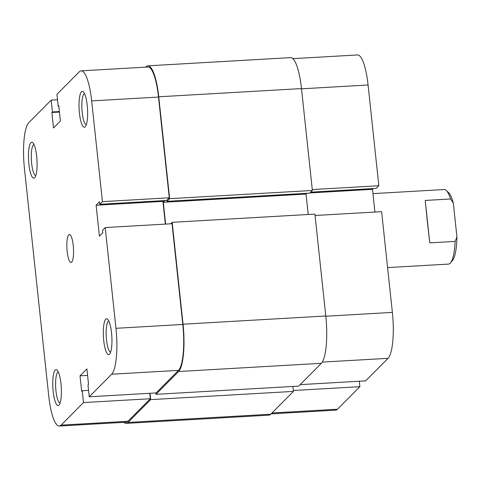 <?xml version="1.0" encoding="UTF-8"?>
<svg xmlns="http://www.w3.org/2000/svg" width="481" height="481" viewBox="0 0 481 481"><rect width="100%" height="100%" fill="white"/><g stroke="black" fill="none" stroke-linecap="round" stroke-linejoin="round"><path stroke-width="0.72" d="M123.906 422.336A39.676 9.271 -93.3 0 0 126.202 423.376L268.933 415.163A39.676 9.271 -93.3 0 0 270.785 414.207L293.428 391.402L292.899 386.441M126.202 423.376A39.676 9.271 -93.3 0 0 128.054 422.42L150.697 399.615L293.428 391.402M150.697 399.615L150.018 393.278M155.808 392.947L155.952 394.324L298.683 386.111L321.332 363.305A39.676 9.271 -93.3 0 0 325.793 315.993L314.905 214.111L172.174 222.324L183.057 324.206L325.793 315.993M155.952 394.324L178.595 371.518A39.676 9.271 -93.3 0 0 183.057 324.206M172.174 222.324L170.713 223.791M165.049 200.535L163.312 202.285L306.042 194.071L308.225 214.496M163.312 202.285L165.638 224.086M306.83 193.278L306.042 194.071M167.015 201.323L309.746 193.109L312.373 190.464L169.643 198.677L167.015 201.323L166.895 200.186M169.643 198.677L158.754 96.795L301.491 88.582L312.373 190.464M301.491 88.582A39.676 9.271 -93.3 0 0 290.614 57.624L147.883 65.837A39.676 9.271 -93.3 0 0 146.032 66.793L145.695 67.136M158.754 96.795A39.676 9.271 -93.3 0 0 147.883 65.837M60.979 383.688A17.971 4.203 86.7 0 1 59.097 404.966A17.971 4.203 86.7 0 1 53.193 391.528A17.971 4.203 86.7 0 1 57.089 370.136A17.971 4.203 86.7 0 1 60.979 383.688M58.261 371.897A15.639 3.656 -93.3 0 0 55.964 390.885A15.639 3.656 -93.3 0 0 60.059 403.078M36.676 156.283A17.971 4.203 86.7 0 1 34.794 177.561A17.971 4.203 86.7 0 1 28.89 164.123A17.971 4.203 86.7 0 1 32.786 142.725A17.971 4.203 86.7 0 1 36.676 156.283M33.959 144.492A15.639 3.656 -93.3 0 0 31.662 163.48A15.639 3.656 -93.3 0 0 35.756 175.673M111.526 332.786A17.971 4.203 86.7 0 1 109.644 354.064A17.971 4.203 86.7 0 1 103.74 340.62A17.971 4.203 86.7 0 1 107.636 319.228A17.971 4.203 86.7 0 1 111.526 332.786M108.808 320.995A15.639 3.656 -93.3 0 0 106.511 339.983A15.639 3.656 -93.3 0 0 110.606 352.176M87.223 105.381A17.971 4.203 86.7 0 1 85.341 126.653A17.971 4.203 86.7 0 1 79.437 113.215A17.971 4.203 86.7 0 1 83.333 91.823A17.971 4.203 86.7 0 1 87.223 105.381M84.506 93.591A15.639 3.656 -93.3 0 0 82.209 112.578A15.639 3.656 -93.3 0 0 86.303 124.771M67.172 251.509A14.003 3.271 -93.3 0 0 71.014 262.434A14.003 3.271 -93.3 0 0 73.238 245.4A14.003 3.271 -93.3 0 0 69.402 234.469A14.003 3.271 -93.3 0 0 67.172 251.509M61.093 425.132L83.49 402.579L150.325 398.731L127.928 421.284A38.51 9.001 86.7 0 1 126.13 422.21L59.295 426.052A38.51 9.001 -93.3 0 0 61.093 425.132L127.928 421.284M89.25 396.777L111.64 374.224A38.51 9.001 -93.3 0 0 115.969 328.307L105.207 227.561L172.042 223.719L182.804 324.459A38.51 9.001 86.7 0 1 178.475 370.382L156.084 392.929L89.25 396.777L87.987 384.95L88.54 384.391L86.887 368.927L80.014 375.847L81.668 391.312L82.221 390.752L83.49 402.579M59.295 426.052A38.51 9.001 -93.3 0 1 48.743 396.007L24.441 168.603A38.51 9.001 -93.3 0 1 28.776 122.679L51.166 100.132L52.429 111.953L51.87 112.512L53.523 127.976L60.402 121.056L58.748 105.592L58.189 106.151L56.926 94.324L79.317 71.777A38.51 9.001 -93.3 0 1 81.115 70.851L147.95 67.003A38.51 9.001 86.7 0 1 158.502 97.054L169.27 197.793L166.642 200.439L99.807 204.287L99.537 201.786L96.104 205.249L99.405 236.171L102.844 232.714L102.579 230.213L105.207 227.561M163.726 200.607L162.939 201.401L165.362 224.104M149.741 393.296L150.325 398.731M169.27 197.793L102.435 201.641L99.807 204.287M102.435 201.641L91.667 100.896A38.51 9.001 -93.3 0 0 81.115 70.851M51.166 100.132L57.51 99.765M58.802 106.115L58.189 106.151M59.44 112.079L51.87 112.512M59.385 111.556L52.429 111.953M162.939 201.401L96.104 205.249M88.564 390.386L82.221 390.752M87.584 375.414L80.014 375.847M387.584 267.592L448.442 264.093A37.344 8.73 -93.3 0 0 450.475 262.879A37.344 8.73 -93.3 0 0 455.134 241.408L429.755 242.863L427.194 220.232L425.222 200.445L450.601 198.984A37.344 8.73 -93.3 0 0 446.308 190.5A37.344 8.73 -93.3 0 0 444.149 189.532L372.961 193.627M446.308 190.5L448.575 192.64A35.011 8.183 86.7 0 1 453.312 203.048L450.601 198.984M455.134 241.408L456.95 237.079L453.312 203.048M456.95 237.079A35.011 8.183 86.7 0 1 452.477 260.498L450.475 262.879M429.755 242.863L425.222 200.445M292.911 58.664L357.515 54.948A38.51 9.001 86.7 0 1 368.073 84.993L378.836 185.732L312.277 189.562M300.144 384.638L365.65 380.868L388.041 358.321L322.258 362.109M310.702 192.153L376.208 188.384L378.836 185.732M374.927 212.043L372.504 189.34L373.292 188.552M315.049 215.488L381.607 211.658L392.376 312.397A38.51 9.001 86.7 0 1 388.041 358.321M271.987 412.993L337.5 409.223L359.89 386.676L359.307 381.235M337.5 409.223A38.51 9.001 86.7 0 1 335.702 410.149L271.122 413.864M359.89 386.676L293.332 390.506M309.914 192.941L372.504 189.34M128.054 422.42L270.785 414.207M178.595 371.518L321.332 363.305M115.969 328.307L182.804 324.459M158.502 97.054L91.667 100.896M178.475 370.382L111.64 374.224M368.073 84.993L301.515 88.823M325.817 316.227L392.376 312.397"/></g></svg>
